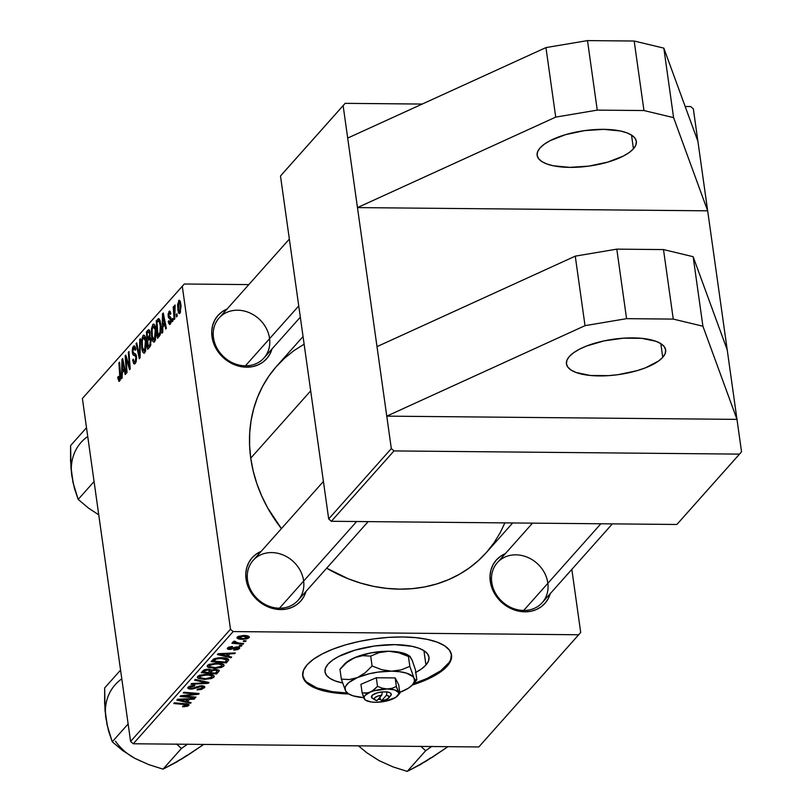 <?xml version="1.0" encoding="UTF-8"?>
<svg xmlns="http://www.w3.org/2000/svg" width="812" height="812" viewBox="0 0 812 812"><rect width="100%" height="100%" fill="white"/><g stroke="black" fill="none" stroke-linecap="round" stroke-linejoin="round"><path stroke-width="1.22" d="M633.441 148.789L631.513 135.076L633.441 148.789L635.847 145.074L636.364 141.481L634.974 138.152L631.736 135.218L626.762 132.792L620.256 130.955L603.671 129.352L584.518 130.63L565.7 134.609L550.079 140.689L544.253 144.231L540.051 147.936A50.09 17.874 -8 0 1 594.11 129.636A50.09 17.874 -8 0 1 636.354 141.389A50.09 17.874 -8 0 1 633.441 148.789A50.09 17.874 -8 0 1 579.382 167.089A50.09 17.874 -8 0 1 537.138 155.336A50.09 17.874 -8 0 1 540.051 147.936L537.645 151.651L537.128 155.244L538.508 158.573L541.756 161.507L546.73 163.933L553.236 165.77L569.811 167.373L588.974 166.095L607.792 162.116L623.403 156.036L629.239 152.494L633.441 148.789M569.354 356.478A50.09 17.874 -8 0 1 623.423 338.178A50.09 17.874 -8 0 1 665.657 349.942A50.09 17.874 -8 0 1 662.744 357.341L660.826 343.628L662.744 357.341L658.552 361.046L645.469 367.836L637.105 370.658L618.277 374.647L608.553 375.641L590.334 375.479L576.033 372.485L571.059 370.049L567.821 367.115L566.431 363.786L566.949 360.193L569.354 356.478L573.556 352.773L579.392 349.231L586.64 345.983L604.189 340.857L623.545 338.178L641.774 338.34L656.076 341.334L661.049 343.77L664.287 346.704L665.678 350.033L665.16 353.626L662.744 357.341A50.09 17.874 -8 0 1 608.685 375.631A50.09 17.874 -8 0 1 566.451 363.877A50.09 17.874 -8 0 1 569.354 356.478M415.805 672.417A52.496 18.727 -8 0 0 425.945 665.018L428.462 661.12L429.01 657.355L427.548 653.873L424.158 650.798L418.941 648.25L412.12 646.332L394.744 644.637L374.667 645.987L354.945 650.158L338.584 656.522L332.473 660.237L328.068 664.114A52.496 18.727 -8 0 0 325.013 671.869L325.013 671.869A52.496 18.727 -8 0 0 342.532 682.943L335.062 680.882L329.855 678.345L326.454 675.259L325.003 671.778L325.541 668.012L328.068 664.114A52.496 18.727 -8 0 1 384.726 644.941A52.496 18.727 -8 0 1 428.99 657.263A52.496 18.727 -8 0 1 425.945 665.018L423.925 650.645L425.945 665.018L421.54 668.895L415.429 672.61M302.592 675.026L302.724 675.949A75.14 26.806 -8 0 0 348.744 693.966L326.871 691.601L317.106 688.85L309.646 685.206L304.784 680.801L302.703 675.817L303.485 670.428L307.088 664.845A75.14 26.806 -8 0 1 388.187 637.41A75.14 26.806 -8 0 1 451.543 655.04A75.14 26.806 -8 0 1 447.179 666.144L447.047 665.211A75.14 26.806 172 0 0 451.472 654.573M547.806 582.904A30.054 25.882 41.7 0 0 515.874 554.84A30.054 25.882 41.7 0 0 491.767 582.387L490.275 581.412A32.561 28.044 -138.3 0 1 505.358 553.652L500.253 556.494L496.173 560.199L493.046 564.726L490.966 569.902L490.042 575.546L490.275 581.412L491.767 582.387A30.054 25.882 -138.3 0 1 497.34 562.655L532.52 523.141M303.587 580.651A30.054 25.882 41.7 0 0 271.665 552.586A30.054 25.882 41.7 0 0 247.548 580.133L246.066 579.159A32.561 28.044 -138.3 0 1 261.139 551.399L256.034 554.241L251.964 557.946L248.827 562.472L246.757 567.659L245.823 573.292L246.066 579.159L247.548 580.133A30.054 25.882 -138.3 0 1 253.121 560.402L323.42 481.455M269.523 338.269A30.054 25.882 41.7 0 0 237.601 310.204A30.054 25.882 41.7 0 0 213.485 337.751L212.003 336.787A32.561 28.044 -138.3 0 1 227.076 309.017L221.97 311.859L217.9 315.563L214.764 320.101L212.693 325.277L211.759 330.91L212.003 336.787L213.485 337.751A30.054 25.882 -138.3 0 1 219.057 318.03A30.054 25.882 -138.3 0 1 248.716 312.468A30.054 25.882 -138.3 0 1 269.523 338.269M310.681 390.856L250.746 458.171A140.263 120.795 41.7 0 0 281.429 528.612L267.676 507.926L261.667 495.888L256.815 483.516L253.161 470.899L250.746 458.171L310.681 390.856M504.881 522.887L500.334 532.469L494.132 542.629L486.835 551.987L478.532 560.453L469.295 567.943L459.206 574.388L448.376 579.727L436.897 583.899L424.889 586.883L412.455 588.639L399.727 589.136L386.827 588.395L373.875 586.416L360.995 583.199L348.307 578.804L326.668 568.197A140.263 120.795 41.7 0 0 486.256 552.657L512.697 522.958M727.217 349.86L707.668 210.826L357.463 207.598L391.323 448.589L328.687 518.939L280.485 176.001L343.131 105.641L377.001 346.633L575.261 256.145L377.001 346.633L391.323 448.589L393.993 450.924L331.347 521.284L676.883 524.471L739.529 454.111L393.993 450.924L739.529 454.111L741.539 451.817L736.981 419.378L741.539 451.817L676.883 524.471L331.347 521.284L393.993 450.924L391.323 448.589L328.687 518.939L331.347 521.284L328.687 518.939L280.485 176.001L343.131 105.641L357.463 207.598L555.723 117.111L597.256 110.117L587.492 40.6L545.948 47.593L555.723 117.111L545.948 47.593L347.688 138.081L545.948 47.593L587.492 40.6L597.256 110.117L643.957 110.544L634.182 41.026L587.492 40.6L634.182 41.026L643.957 110.544L673.595 117.649L663.83 48.131L634.182 41.026L663.83 48.131L673.595 117.649L707.668 210.826L727.217 349.86L736.981 419.378L386.766 416.14L736.981 419.378L702.908 326.201L673.26 319.096L626.57 318.659L585.026 325.663L386.766 416.14L585.026 325.663L575.261 256.145L616.795 249.142L575.261 256.145L585.026 325.663L626.57 318.659L616.795 249.142L626.57 318.659L673.26 319.096L663.495 249.578L616.795 249.142L663.495 249.578L693.133 256.683L663.495 249.578L673.26 319.096L702.908 326.201L693.133 256.683L727.217 349.86L693.133 256.683L702.908 326.201L736.981 419.378L727.217 349.86M697.904 141.308L693.346 108.869L690.687 106.534L685.166 106.484L690.687 106.534L693.346 108.869L707.668 210.826L697.904 141.308L663.83 48.131L697.904 141.308M422.24 104.058L345.141 103.347L282.495 173.707L345.141 103.347L422.24 104.058M184.294 283.997L82.398 398.489L182.284 286.291L230.486 629.239L130.59 741.427L82.398 398.489L130.59 741.427L133.249 743.772L478.796 746.959L578.692 634.761L233.145 631.574L133.249 743.772L478.796 746.959L580.702 632.467L571.831 569.385L580.702 632.467L578.692 634.761L233.145 631.574L230.486 629.239L233.145 631.574L133.249 743.772L130.59 741.427L230.486 629.239L182.284 286.291L82.398 398.489L184.294 283.997L182.284 286.291L184.294 283.997L248.827 284.596L184.294 283.997M227.928 656.177L231.653 657.04L230.994 657.791L217.403 654.543L218.154 653.701L235.307 652.939L234.688 653.64L230.029 653.822L227.928 656.177L230.029 653.822L234.688 653.64L235.307 652.939L218.154 653.701L217.403 654.543L230.994 657.791L231.653 657.04L227.928 656.177L227.664 654.31L227.928 656.177M215.596 669.321L219.25 670.519L216.601 673.95L201.264 672.671L203.518 670.276L205.964 669.352L209.547 669.23L211.556 670.123L215.596 669.321L211.556 670.123L208.39 669.169L203.873 670.052L201.264 672.671L216.601 673.95L218.976 671.28L218.793 669.971L218.976 671.28L219.26 670.57L215.596 669.321M188.78 705.435L185.654 703.76L174.407 702.827L173.788 703.527L184.649 704.43L184.537 703.669L184.649 704.43L186.912 705.374L182.933 705.993L182.527 706.684L183.969 706.765L188.78 705.435L188.628 704.359L188.78 705.435L187.521 706.247L182.873 706.714L182.933 705.993L186.506 705.669L186.658 704.725L173.788 703.527L174.407 702.827L186.415 703.842L188.739 704.43L188.78 705.435L189.034 704.846M186.648 696.3L195.986 697.102L195.357 697.802L180.031 696.513L180.68 695.782L196.24 694.006L183.197 692.961L183.827 692.25L199.163 693.529L198.514 694.26L182.964 696.046L186.648 696.3L182.964 696.046L198.514 694.26L199.163 693.529L183.827 692.25L183.197 692.961L196.24 694.006L180.68 695.782L180.031 696.513L195.357 697.802L195.986 697.102L186.648 696.3M201.467 685.744L203.944 686.12L204.817 687.084L201.518 689.449L197.042 689.885L197.458 689.195L202.158 688.17L202.827 687.094L201.305 686.444L192.414 689.033L189.125 688.992L187.694 687.947L189.044 686.475L192.576 685.45L194.9 685.338L190.231 687.023L189.805 688.068L191.277 688.444L201.467 685.744L191.277 688.444L189.967 687.277L194.454 686.028L194.545 685.328L188.079 687.236L187.694 688.089L190.759 689.134L201.011 686.444L202.543 687.815L197.042 689.885L204.411 687.876L204.177 686.231L204.411 687.876L204.817 686.962L201.467 685.744M195.256 679.421L209.009 682.476L208.217 683.359L190.972 684.232L191.591 683.531L206.38 682.79L194.586 680.162L195.256 679.421L194.586 680.162L206.38 682.79L191.591 683.531L190.972 684.232L208.217 683.359L209.009 682.476L195.256 679.421M197.692 676.437L198.402 678.436L198.067 676.091L198.402 678.436L204.817 679.421L204.725 678.71L204.817 679.421L213.921 677.198C214.52 675.239 212.216 674.244 207.009 674.204L213.881 675.645L213.921 677.198L211.343 678.588L203.863 679.4L197.742 678.03L197.58 676.579L199.752 675.219L207.009 674.204L197.692 676.437L197.316 677.37M451.431 654.249L450.66 659.638L449.198 662.419L440.743 670.763L426.807 678.578L413.47 683.684A75.14 26.806 172 0 0 447.047 665.211L447.179 666.144L444.347 668.936L436.785 674.396L426.939 679.512L412.273 685.034A75.14 26.806 -8 0 0 447.179 666.144L450.782 660.562L451.563 655.172L449.483 650.189L444.621 645.784L437.16 642.14L427.406 639.389L415.703 637.643L402.529 636.973L388.38 637.39L373.794 638.892L359.34 641.419L345.567 644.87L333.001 649.113L322.141 653.985L313.391 659.293L307.088 664.845A75.14 26.806 -8 0 0 302.724 675.949M237.236 637.075C236.779 638.608 238.657 639.359 242.859 639.328L242.758 638.628L242.859 639.328L249.061 637.724C249.467 636.243 247.66 635.502 243.641 635.502L249.193 636.76L248.888 637.907L246.503 638.963L240.393 639.196L237.043 638.08L238.261 636.375L243.641 635.502L237.236 637.075L236.931 637.796M187.369 701.73L191.104 702.593L190.434 703.344L176.843 700.096L177.595 699.254L194.748 698.493L194.129 699.183L189.47 699.365L187.369 701.73L189.47 699.365L194.129 699.183L194.748 698.493L177.595 699.254L176.843 700.096L190.434 703.344L191.104 702.593L187.369 701.73L187.105 699.863L187.369 701.73M207.537 665.373L208.248 667.373L207.923 665.028L208.248 667.373L214.672 668.357L214.571 667.647L214.672 668.357L223.777 666.134C224.376 664.175 222.072 663.181 216.865 663.14L223.736 664.581L223.777 666.134L221.189 667.525L213.718 668.337L207.588 666.967L207.324 665.667L209.06 664.368L216.865 663.14L207.537 665.373L207.161 666.307M228.771 659.841C228.02 658.41 225.543 657.69 221.341 657.7L213.556 659.1L211.11 661.607L226.457 662.886L226.193 661.009L226.457 662.886L228.73 659.577L226.457 662.886L211.11 661.607L213.891 658.908L218.245 657.822L225.218 658.004L228.761 659.699M239.449 648.524L237.459 646.859L229.938 648.798L228.822 647.113L228.954 648.057L232.506 646.474L227.492 648.006L229.593 649.488L229.481 648.768L229.593 649.488L234.1 648.341L233.988 647.55L234.1 648.341L235.815 647.692L235.713 647.022L235.815 647.692L236.972 647.56L236.881 646.88L237.987 648.483L233.734 650.138L239.449 648.524L239.256 647.174L239.449 648.524L237.683 649.61L233.734 650.138L234.14 649.448L237.683 648.747L238.109 647.854L237.368 647.58L230.202 649.478L227.786 649.214L227.299 648.291L228.771 647.134L232.13 646.474L232.1 647.164L229.157 647.874L229.339 648.737L236.536 646.9L239.256 647.174L239.449 648.524L239.804 647.753M239.733 645.327L241.925 645.51L241.306 646.2L239.104 646.037L239.733 645.327L239.104 646.037L241.306 646.2L241.925 645.51L239.733 645.327M243.884 640.658L246.077 640.841L245.457 641.531L243.255 641.368L243.884 640.658L243.255 641.368L245.457 641.531L246.077 640.841L243.884 640.658M233.176 641.632L234.841 642.779L234.638 641.277L234.841 642.779L232.547 642.586L231.917 643.287L243.082 644.21L242.971 643.449L243.082 644.21L243.701 643.51L239.266 643.114L243.701 643.51L243.082 644.21L231.917 643.287L232.547 642.586L234.841 642.779L233.145 642.018L234.029 641.165L235.632 641.46L234.871 641.977L235.48 642.495L239.266 643.114L234.952 641.805L235.632 641.46L234.029 641.165L233.085 641.876M174.763 318.893L174.275 310.296L174.885 305.007L174.022 308.885L173.829 306.276L173.21 306.977L174.144 319.593L174.763 318.893L175.128 305.079L174.022 308.885L173.829 306.276L173.21 306.977L174.144 319.593L174.763 318.893M172.976 320.892L172.794 318.416L172.164 319.116L172.367 321.582L172.976 320.892L172.794 318.416L172.164 319.116L172.367 321.582L172.976 320.892M159.264 336.29L160.674 333.062L161.03 327.348L160.157 320.801L158.695 318.588L156.239 320.923L157.508 338.259L160.167 334.838L160.705 323.582L158.492 318.619L156.239 320.923L157.508 338.259L159.264 336.29M154.656 341.72L156.198 335.427L155.457 326.972L154.321 324.414L153.336 324.1L151.438 328.901L151.834 338.208L152.788 341.172L153.935 342.146L154.656 341.72L155.914 329.398C155.376 325.247 154.351 323.602 152.849 324.475L151.438 328.901L151.631 336.99C152.189 340.999 153.194 342.573 154.656 341.72L153.904 342.146M144.8 352.784L146.353 346.491L145.602 338.036L144.465 335.478L143.48 335.163L141.582 339.964L141.978 349.272L142.942 352.235L144.079 353.21L144.8 352.784L146.058 340.461C145.521 336.31 144.506 334.666 142.993 335.539L141.582 339.964L141.775 348.054C142.333 352.063 143.338 353.636 144.8 352.784L144.059 353.21M133.635 348.257L135.239 350.307L135.827 349.444L134.193 345.861L133.391 346.338L134.904 346.348L133.391 346.338L132.336 352.499L133.127 352.51L132.336 352.499L133.533 355.26L136.223 355.291L133.533 355.26L136.304 355.626L134.437 355.605L136.416 356.224L135.523 356.224L135.888 357.463L136.568 357.463L135.888 357.463L135.066 361.523L136.243 361.533L133.767 361.36L133.269 359.148L132.681 360.041L133.401 360.041L132.681 360.041L134.345 364.03L136.091 362.02L136.609 358.143L135.787 354.133L133.371 352.895L132.904 351.444L133.858 348.043L134.762 348.429L135.239 350.307L135.827 349.444L135.401 347.394L134.102 345.871L132.782 347.292L132.204 350.652L132.65 353.93L133.33 355.108L135.401 356.062L135.888 357.463L135.797 359.939L134.741 361.817L133.828 361.502L133.269 359.148L132.681 360.041L133.665 363.583L134.477 364.02L135.289 363.471L136.477 356.61L132.935 351.708L133.635 348.257L135.563 347.952M119.435 379.082L120.42 379.092L119.435 379.082L118.379 376.362L117.791 377.265L118.461 377.275L117.791 377.265L118.856 381.305L119.953 380.595L120.501 378.422L119.537 362.142L118.907 362.842L119.851 377.905L119.151 379.245L118.379 376.362L117.791 377.265L117.943 378.808L118.755 378.818L117.943 378.808L119.658 381.021L120.47 374.85L119.537 362.142L118.907 362.842L119.811 375.124L119.161 379.245L120.389 379.255M122.155 377.966L122.267 372.728L124.368 370.363L125.19 374.565L125.809 373.875L122.713 358.559L121.962 359.411L121.495 378.717L122.155 377.966L122.267 372.728L124.368 370.363L125.19 374.565L125.809 373.875L122.713 358.559L121.962 359.411L121.495 378.717L122.155 377.966M127.048 372.485L125.941 357.818L129.575 369.643L130.225 368.912L128.946 351.566L128.326 352.266L129.433 366.953L125.799 355.098L125.149 355.829L126.418 373.185L127.048 372.485L125.941 357.818L129.575 369.643L130.225 368.912L128.946 351.566L128.326 352.266L129.433 366.953L125.799 355.098L125.149 355.829L126.418 373.185L127.048 372.485M140.07 357.859L140.375 338.726L139.715 339.477L139.451 355.869L136.72 342.837L136.091 343.537L139.278 358.742L140.07 357.859L140.375 338.726L139.715 339.477L139.451 355.869L136.72 342.837L136.091 343.537L139.278 358.742L140.07 357.859M150.037 346.663L151.133 340.685L149.834 337.254L149.895 331.286L148.758 329.631L146.383 331.986L147.662 349.333L150.037 346.663L151.032 339.7L149.834 337.254L150.088 332.382L148.758 329.631L147.896 330.281L146.383 331.986L147.662 349.333L150.037 346.663M162.715 332.423L162.826 327.175L164.927 324.81L165.749 329.012L166.369 328.322L163.273 313.016L162.522 313.858L162.045 333.164L162.715 332.423L162.826 327.175L164.927 324.81L165.749 329.012L166.369 328.322L163.273 313.016L162.522 313.858L162.045 333.164L162.715 332.423M169.15 313.006L170.287 314.406L170.875 313.503L168.967 311.493L170.276 311.503L168.967 311.493L168.145 316.304L168.957 316.315L168.145 316.304L169.678 318.558L171.21 318.568L169.678 318.558L171.291 319.014L170.429 319.004L171.373 319.898L170.703 319.887L170.144 322.608L171.099 322.618L170.144 322.608L168.845 320.649L168.267 321.552L169.008 321.562L168.267 321.552L168.51 322.922L169.718 324.536L171.048 322.79L171.342 319.441L170.693 317.269L168.957 316.315L168.764 313.95L169.495 312.782L170.287 314.406L170.875 313.503L169.535 311.097L168.074 314.234L168.48 317.644L170.703 319.887L170.033 322.719L168.845 320.649L168.267 321.552L169.058 321.775L168.297 321.775L169.596 324.546L170.327 324.12L171.302 319.065L170.693 317.269L168.723 315.35L169.15 313.006L170.743 312.793M177.138 316.223L176.955 313.747L176.326 314.457L176.519 316.913L177.138 316.223L176.955 313.747L176.326 314.457L176.519 316.913L177.138 316.223M179.939 313.32L181.076 306.459L180.305 301.465L179.046 300.288L177.554 304.845L178.356 312.579L179.279 313.655L179.939 313.32L180.832 303.871L178.711 300.562L177.818 310.265L179.939 313.32L179.34 313.655M303.049 336.544L276.73 366.1A140.263 120.795 41.7 0 0 250.746 458.171L249.588 445.463L249.7 432.877L251.081 420.555L253.72 408.609L257.587 397.149L262.652 386.289L268.853 376.129L276.141 366.77L284.454 358.305L293.69 350.814L304.124 344.176M272.01 348.845L269.939 354.032L266.803 358.559L262.733 362.264L257.881 365.004L252.43 366.659L246.584 367.186L240.585 366.557L234.648 364.791L229.014 361.959L223.889 358.163L219.463 353.565L215.931 348.338L213.414 342.664L212.003 336.787A32.561 28.044 -138.3 0 0 240.504 366.537A32.561 28.044 -138.3 0 0 271.969 348.998M306.073 591.227L304.003 596.414L300.876 600.941L296.796 604.646L291.944 607.376L286.494 609.041L280.647 609.568L274.649 608.929L268.711 607.163L263.078 604.331L257.952 600.545L253.527 595.947L249.994 590.71L247.477 585.046L246.066 579.159A32.561 28.044 -138.3 0 0 274.568 608.919A32.561 28.044 -138.3 0 0 306.033 591.369M550.292 593.481L548.222 598.657L545.085 603.194L541.015 606.899L536.153 609.629L530.703 611.294L524.867 611.822L518.858 611.182L512.93 609.416L507.287 606.584L502.161 602.798L497.746 598.2L494.214 592.963L491.686 587.299L490.275 581.412A32.561 28.044 -138.3 0 0 518.787 611.172A32.561 28.044 -138.3 0 0 550.252 593.623M612.36 523.872L542.233 602.636A30.054 25.882 -138.3 0 1 512.575 608.198A30.054 25.882 -138.3 0 1 491.767 582.387A30.054 25.882 41.7 0 0 523.486 610.451A30.054 25.882 41.7 0 0 547.856 583.31M368.14 521.619L298.014 600.383A30.054 25.882 -138.3 0 1 268.356 605.945A30.054 25.882 -138.3 0 1 247.548 580.133A30.054 25.882 41.7 0 0 279.267 608.198A30.054 25.882 41.7 0 0 303.637 581.057M300.328 317.157L263.951 358.001A30.054 25.882 -138.3 0 1 234.292 363.563A30.054 25.882 -138.3 0 1 213.485 337.751A30.054 25.882 41.7 0 0 245.204 365.816A30.054 25.882 41.7 0 0 269.574 338.685M302.673 675.482A75.14 26.806 172 0 0 347.221 692.991L332.372 691.672L316.974 687.926L306.753 682.161L304.652 679.877L302.572 674.884M122.886 359.422L121.962 359.411L122.886 359.422M125.099 370.373L124.368 370.363L125.099 370.373M122.338 370.455L122.5 360.853L123.18 360.863L122.5 360.853L123.231 364.72L123.962 364.73L123.231 364.72L124.013 368.567L124.743 368.577L122.338 370.455L124.277 370.475L122.338 370.455L122.5 360.853L124.013 368.567L122.338 370.455M120.491 375.124L119.811 375.124L120.491 375.124M119.587 362.842L118.907 362.842L119.587 362.842M119.08 381.366L119.658 381.021M126.043 355.839L125.149 355.829L126.043 355.839M130.082 366.963L129.433 366.953L130.082 366.963M129.747 362.457L129.057 362.446L129.747 362.457M128.996 352.276L128.326 352.266L128.996 352.276M127.92 361.705L127.037 361.695L127.92 361.705M126.672 357.818L125.941 357.818L126.672 357.818M135.066 361.523L133.767 361.36M136.873 343.547L136.091 343.537L136.873 343.547M140.1 355.879L139.451 355.869L140.1 355.879M140.161 352.022L139.481 352.012L140.161 352.022M140.364 339.477L139.715 339.477L140.364 339.477M142.506 348.064L141.775 348.054L142.506 348.064M142.344 339.974L141.582 339.964L142.344 339.974M144.536 335.559L142.993 335.539L144.536 335.559M143.775 335.112L142.993 335.539M143.247 337.457L144.282 337.457L145.419 340.979L146.13 340.979L145.419 340.979L145.551 347.759L144.577 350.835L145.724 350.845L144.049 351.129L142.547 348.318L142.161 341.507L143.247 337.457L145.419 340.979L144.577 350.835L142.404 347.445L142.242 340.664L143.247 337.457L145.358 337.183M148.332 331.996L146.383 331.986L148.332 331.996M149.56 330.291L147.896 330.281L149.56 330.291M147.551 338.716L147.155 333.306L148.829 331.651L150.179 333.153L149.489 333.143L149.469 335.792L150.159 335.803L149.469 335.792L148.555 337.589L150.393 337.609L148.555 337.589L147.551 338.716L150.849 338.746L147.551 338.716L147.155 333.306L148.21 332.128L149.489 333.143L149.55 335.153L147.551 338.716M148.139 346.602L147.703 340.746L149.834 338.817L150.413 340.35L151.103 340.35L150.413 340.35L149.885 344.532L150.92 344.542L149.885 344.532L149.286 345.303L150.717 345.313L149.286 345.303L148.139 346.602L150.068 346.622L148.139 346.602L147.703 340.746L149.012 339.274L150.413 340.35L150.474 342.37L149.844 344.613L148.139 346.602M148.21 332.128L149.976 331.661M152.351 337L151.631 336.99L152.351 337M152.199 328.911L151.438 328.901L152.199 328.911M154.381 324.495L152.849 324.475L154.381 324.495M153.62 324.049L152.849 324.475M153.092 326.394L154.138 326.394L155.265 329.916L155.975 329.916L155.265 329.916L155.396 336.696L154.432 339.771L155.579 339.781L153.884 340.066L152.402 337.254L152.006 330.443L153.092 326.394L155.265 329.916L154.432 339.771L152.26 336.381L152.098 329.601L153.092 326.394L155.214 326.119M154.432 339.771L155.488 340.076M163.445 313.868L162.522 313.858L163.445 313.868M165.658 324.82L164.927 324.81L165.658 324.82M162.897 324.901L163.06 315.3L163.74 315.31L163.06 315.3L163.791 319.177L164.521 319.177L163.791 319.177L164.572 323.014L165.293 323.024L162.897 324.901L164.836 324.922L162.897 324.901L163.06 315.3L164.572 323.014L162.897 324.901M158.198 320.933L156.239 320.923L158.198 320.933M159.548 319.278L157.711 319.258L159.548 319.278M157.985 335.539L157.01 322.242L158.716 320.638L160.106 320.649L158.716 320.638L160.076 324.171L160.786 324.181L160.076 324.171C160.786 328.901 160.35 332.392 158.776 334.645L160.238 334.666L158.776 334.645L157.985 335.539L159.812 335.549L157.985 335.539L157.01 322.242L159.061 320.801L160.268 325.876L159.984 332.382L157.985 335.539M170.144 322.608L171.027 322.851M169.678 311.077L168.967 311.493M172.855 319.126L172.164 319.116L172.855 319.126M177.006 314.457L176.326 314.457L177.006 314.457M173.88 306.987L173.21 306.977L173.88 306.987M178.549 310.275L177.818 310.265L178.549 310.275M179.828 300.572L178.711 300.562L179.828 300.572M179.279 300.237L178.711 300.562M178.884 302.064L179.736 302.49L180.223 304.561L180.924 304.561L180.223 304.561L179.736 311.838L180.64 311.849L179.523 311.991L178.447 309.676L178.224 304.409L178.884 302.064L180.223 304.561L179.736 311.838L178.407 309.392L178.884 302.064L180.447 301.912M179.736 311.838L180.589 312.021M144.577 350.835L145.632 351.139M149.012 339.274L150.87 338.807M249.061 637.724L248.888 636.466L249.061 637.724L249.314 637.075M238.383 636.324L238.748 637.826L241.479 638.547L243.295 638.638L238.698 637.115L238.576 636.243L238.698 637.115L243.021 636.192L242.92 635.512L243.021 636.192L247.579 637.714L243.295 638.638L246.604 638.252L247.701 637.339L243.478 636.202L238.698 637.115M247.498 635.908L247.579 637.714M213.921 677.198L213.688 675.493L213.921 677.198L214.266 676.315M205.517 678.731L200.138 677.908L199.417 675.351L199.579 676.477L206.218 674.894L206.126 674.214L206.218 674.894C210.328 674.894 212.277 675.635 212.054 677.127L205.517 678.731L210.592 677.979L212.054 677.127L212.084 676.142L208.674 675.046L202.401 675.239L199.772 676.294L199.681 677.614L205.517 678.731M199.113 675.482L199.579 676.477M212.033 674.792L212.054 677.127M208.065 682.273L208.217 683.359L208.065 682.273M206.248 681.867L206.38 682.79L206.248 681.867M203.426 681.238L203.558 682.192L203.426 681.238M202.655 685.815L202.543 687.815M200.909 685.754L201.011 686.444L200.909 685.754M199.316 685.876L199.417 686.607L199.316 685.876M196.808 686.546L196.961 687.561L196.808 686.546M194.89 687.399L195.032 688.383L194.89 687.399M190.658 688.403L190.759 689.134L190.658 688.403M194.362 685.328L194.454 686.028L194.362 685.328M193.987 685.338L194.088 686.028L193.987 685.338M189.815 686.12L189.967 687.277L189.815 686.12M189.48 686.262L189.967 687.277M195.256 697.041L195.357 697.802L195.256 697.041M196.139 693.275L196.24 694.006L196.139 693.275M192.068 692.94L192.18 693.722L192.068 692.94M198.402 693.468L198.514 694.26L198.402 693.468M187.795 694.92L187.887 695.559L187.795 694.92M182.883 695.519L182.964 696.046L182.883 695.519M183.969 706.765L183.867 706.054L183.969 706.765M186.872 703.902L186.912 705.374M190.302 702.41L190.434 703.344L190.302 702.41M194.038 698.523L194.129 699.183L194.038 698.523M189.389 698.726L189.47 699.365L189.389 698.726M185.796 701.335L178.924 699.792L178.833 699.193L178.924 699.792L183.157 699.65L183.065 699.01L183.157 699.65L187.481 699.447L187.389 698.817L185.796 701.335L187.481 699.447L178.924 699.792L185.796 701.335M216.337 672.082L216.601 673.95L216.337 672.082M209.79 670.265L206.025 670.083L203.68 672.123L208.461 672.519L203.68 672.123L203.426 670.347L203.68 672.123L204.736 670.935L204.563 669.727L204.736 670.935L207.842 669.859L207.74 669.169L207.842 669.859L209.79 670.265L209.638 669.24L209.466 671.392L208.461 672.519L209.79 670.265L209.466 671.392M215.434 673.097L210.247 672.671L209.77 669.25L210.247 672.671L211.556 671.199L211.364 669.809L211.556 671.199L214.936 670.012L214.835 669.332L217.108 671.118L215.434 673.097L217.108 671.118L216.916 670.407L212.967 670.255L210.247 672.671L215.434 673.097M216.966 669.413L217.108 671.118M223.777 666.134L223.533 664.429L223.777 666.134L224.112 665.241M215.363 667.667L209.993 666.845L209.273 664.287L209.435 665.414L216.073 663.83L215.972 663.15L216.073 663.83C220.184 663.83 222.133 664.571 221.909 666.063L215.363 667.667L220.448 666.916L221.909 666.063L221.93 665.079L218.519 663.983L212.247 664.175L209.628 665.231L209.526 666.55L215.363 667.667M208.958 664.419L209.435 665.414M221.879 663.729L221.909 666.063M230.862 656.857L230.994 657.791L230.862 656.857M234.597 652.97L234.688 653.64L234.597 652.97M229.938 653.183L230.029 653.822L229.938 653.183M226.355 655.781L219.473 654.239L219.392 653.65L219.473 654.239L223.706 654.096L223.615 653.457L223.706 654.096L228.03 653.893L227.949 653.264L226.355 655.781L228.03 653.893L219.473 654.239L226.355 655.781M228.202 660.917L227.908 658.796L228.202 660.917M225.279 662.034L213.526 661.059L213.282 659.293L213.526 661.059L214.419 660.054L214.236 658.745L214.419 660.054L215.363 658.349L215.474 659.182L220.62 658.39L220.519 657.7L220.62 658.39L226.7 659.912L225.279 662.034L226.68 659.811L223.016 658.512L216.601 658.765L213.526 661.059L225.279 662.034M238.038 646.89L237.987 648.483M227.492 648.006L227.218 648.666M228.649 647.194L228.954 648.057M241.194 645.449L241.306 646.2L241.194 645.449M245.356 640.78L245.457 641.531L245.356 640.78M597.256 110.117L643.957 110.544L673.595 117.649L707.668 210.826L357.463 207.598L555.723 117.111L597.256 110.117M245.417 365.816L298.745 305.921L245.417 365.816M86.498 427.721L70.614 445.565L86.498 427.721M71.314 469.366L72.958 482.308L78.185 499.41L88.599 508.18L98.749 514.838L88.599 508.18L78.185 499.41L94.07 481.567L78.185 499.41L74.46 488.53L71.771 475.446L70.553 460.8L70.614 445.565L70.979 468.27L73.019 481.536M95.349 512.616L98.739 514.808M87.737 436.48A50.415 43.412 41.7 0 0 71.771 475.446M279.48 608.198L356.661 521.517L279.48 608.198M176.854 761.514L187.805 755.201L203.731 744.421L181.989 758.865L163.029 769.147L181.452 748.451L176.458 743.985L181.452 748.451L163.029 769.147L148.86 764.66L135.005 758.428L122.693 750.582L112.249 741.792L128.134 723.949L112.249 741.792L108.524 730.901L105.834 717.818L104.616 703.172L104.677 687.937L120.562 670.093L104.677 687.937L105.042 710.642L107.093 723.918M129.412 754.987L135.005 758.428L122.693 750.582L112.249 741.792L107.022 724.68L105.377 711.738M181.452 748.451L187.643 744.107L181.452 748.451M186.628 755.515L176.539 762.113L163.029 769.147L148.86 764.66L135.005 758.428L140.892 761.179M115.405 741.204A50.415 43.412 41.7 0 0 135.005 758.428M121.8 678.862A50.415 43.412 41.7 0 0 105.834 717.818M600.87 523.77L523.689 610.451L600.87 523.77M421.073 763.757L432.075 757.413L447.95 746.675L426.209 761.118L407.238 771.4L425.671 750.694L420.687 746.248L425.671 750.694L407.238 771.4L393.008 766.893L379.214 760.682L366.882 752.805L358.427 745.842L366.882 752.805L379.224 760.682L373.632 757.241M425.671 750.694L431.882 746.35L425.671 750.694M379.214 760.682L393.008 766.893L407.238 771.4L420.809 764.325L430.847 757.769M373.408 698.746L371.541 697.346L372.708 694.91L377.509 692.768L382.31 691.915L381.752 695.224L376.961 700.604L381.752 695.224L377.438 696.239L374.687 697.873L374.505 699.528L376.961 700.604A7.511 2.68 -8 0 1 374.961 699.914A7.511 2.68 -8 0 1 381.752 695.224L382.31 691.915A10.018 3.573 172 0 0 373.236 694.544A10.018 3.573 172 0 0 372.383 698.259L374.961 699.914M399.89 693.286L399.291 693.458L399.89 693.286L398.672 684.668L399.89 693.286L398.489 692.423A17.529 6.252 -8 0 1 397.748 695.732A17.529 6.252 -8 0 1 392.561 699.071L392.561 699.071A17.529 6.252 -8 0 1 375.438 702.268L377.864 702.116M399.291 693.458L396.378 686.536L392.054 688.302L387.294 688.962L382.34 688.221L377.509 686.363L374.048 689.753L370.181 692.159L366.131 693.143L362.142 692.93L364.253 698.817L365.623 700.218L371.409 702.004L375.438 702.268A17.529 6.252 -8 0 1 365.654 700.238A17.529 6.252 -8 0 1 364.253 698.817A17.529 6.252 -8 0 1 370.181 692.159A17.529 6.252 -8 0 1 387.294 688.962A17.529 6.252 -8 0 1 398.489 692.423L396.378 686.536L395.17 677.929L398.672 684.668L395.17 677.929L396.378 686.536L392.054 688.302L387.294 688.962L382.34 688.221L377.509 686.363L376.291 677.756L395.17 677.929L376.291 677.756L377.509 686.363L372.17 691.113L368.161 692.829L362.142 692.93L360.934 684.323L376.291 677.756L360.934 684.323L362.142 692.93L365.055 699.853M363.725 697.65A35.068 12.505 -8 0 1 348.378 693.732A35.068 12.505 -8 0 1 345.567 690.89L341.355 679.126L339.964 669.24L341.355 679.126L349.343 679.553L357.422 677.573L349.343 679.553L341.355 679.126L345.567 690.89A35.068 12.505 -8 0 1 357.422 677.573L365.167 672.772L372.079 665.992L370.688 656.096L372.079 665.992L381.752 669.697L391.658 671.179L381.752 669.697L372.079 665.992L365.167 672.772L357.422 677.573A35.068 12.505 -8 0 1 391.658 671.179L401.179 669.87L409.827 666.337L408.436 656.451L409.827 666.337L414.039 678.101L409.827 666.337L401.179 669.87L391.658 671.179A35.068 12.505 -8 0 1 414.039 678.101L415.653 680.172L416.84 679.827L415.45 669.93L416.84 679.827L415.653 680.172L414.039 678.101A35.068 12.505 -8 0 1 412.567 684.719A35.068 12.505 -8 0 1 402.184 691.408L402.194 691.408A35.068 12.505 -8 0 1 399.758 692.382L408.314 688.231L412.496 684.8L414.445 681.339L414.039 678.101L412.953 676.629L406.416 673.118L399.717 671.717L391.658 671.179L378.25 672.082L369.308 673.747L357.422 677.573L348.947 682.456L345.851 685.937L345.161 687.652L345.567 690.89L348.307 693.692L353.2 695.874L363.786 697.65M340.522 668.824L346.886 662.46L354.621 657.649L362.71 655.67L370.688 656.096L379.326 652.574L388.857 651.254L398.763 652.746L408.436 656.451L409.624 656.106L412.191 660.278L415.45 669.93L412.191 660.278L410.151 656.705M346.43 692.271L347.181 692.961M362.974 697.396L363.664 697.498L362.974 697.396M409.745 656.177L408.436 655.325A35.068 12.505 172 0 0 388.857 651.254L370.922 652.889L354.621 657.649A35.068 12.505 172 0 0 344.247 664.348L351.342 659.192L358.65 656.309L362.71 655.67L370.688 656.096L379.326 652.574L388.857 651.254A35.068 12.505 172 0 0 354.621 657.649L346.886 662.46L339.964 669.24M408.497 655.365L400.458 652.381L388.857 651.254L398.763 652.746L408.436 656.451L409.624 656.106L411.735 659.75M409.624 656.106L410.364 656.776M375.438 702.268L384.411 701.456L395.617 697.488L398.692 694.037L398.489 692.423L394.673 689.926L387.294 688.962L373.997 690.809L370.181 692.159L365.024 695.468L364.05 697.193L364.679 699.508M388.715 697.985A7.511 2.68 -8 0 1 381.63 700.644L386.421 695.265L386.979 691.956L386.421 695.265L381.63 700.644L385.944 699.629L388.694 697.995L388.877 696.341L386.421 695.265A7.511 2.68 -8 0 1 388.715 697.985L390.724 695.681A10.018 3.573 172 0 0 386.979 691.956L382.31 691.915L387.091 691.834L390.196 692.89L391.303 694.473L390.024 696.331M380.422 699.325L378.016 699.416L380.32 699.447L379.996 697.193L380.32 699.447L381.63 700.644L380.422 699.325M451.411 654.107L451.543 655.04M134.406 361.919L136.122 361.939M209.922 670.489L209.75 669.25M226.7 659.912L226.467 658.278M234.871 642.008L234.769 641.307M289.346 239.073L219.057 318.03M348.378 693.732L347.059 692.89M412.567 684.719L416.81 679.857M339.995 669.2L344.247 664.348M365.654 700.238L364.994 699.812M397.748 695.732L399.869 693.296"/></g></svg>
